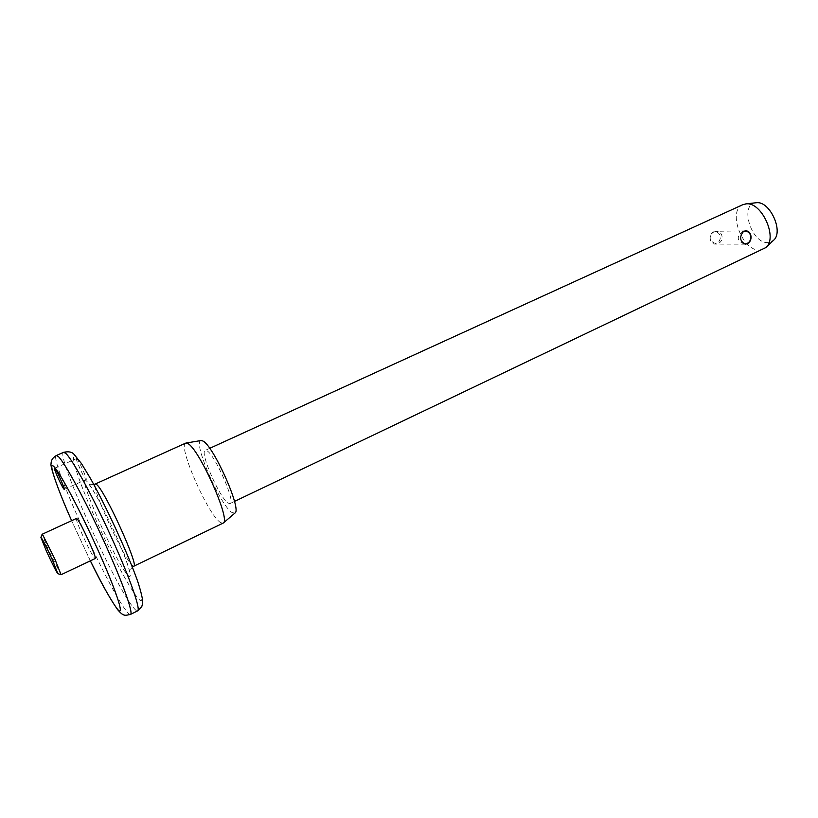 <?xml version="1.0" encoding="UTF-8"?>
<svg xmlns="http://www.w3.org/2000/svg" width="818" height="818" viewBox="0 0 818 818"><rect width="100%" height="100%" fill="white"/><g stroke="black" fill="none" stroke-linecap="round" stroke-linejoin="round"><path stroke-width="0.61" stroke-dasharray="4.09 3.07" d="M76.8 458.745L76.503 458.612C75.144 458.561 83.743 477.702 85.818 479.368L86.156 479.532C87.546 479.655 78.794 460.186 76.8 458.745M61.013 574.717L48.303 549.716L42.137 534.277M713.971 231.688C708.265 233.825 709.186 244.48 715.545 244.112L717.468 243.682C721.834 238.253 721.241 234.112 715.689 231.269L713.971 231.688M76.493 518.459C74.397 518.254 90.399 553.479 94.438 557.948L95.195 558.541M185.676 443.131C177.373 444.941 207.905 514.614 220.298 522.405L223.028 523.213M201.116 440.524C192.015 440.391 220.185 505.667 232.087 512.589L234.93 513.07M742.856 204.674C727.222 210.553 742.09 251.014 759.411 250.063L763.542 249.193M228.202 503.111L230.011 503.561C236.136 502.763 214.674 453.959 206.698 450.657L205.216 450.401C199.326 451.628 219.776 498.418 228.202 503.111M755.996 202.741C739.165 203.713 751.108 243.549 767.795 242.598L773.491 240.369M130.491 614.41C129.786 614.686 128.487 613.633 126.585 611.22C108.487 589.573 48.334 456.679 56.35 455.514M76.043 457.017C82.966 462.743 105.798 505.115 123.221 545.197C140.747 585.371 146.729 608.807 137.669 597.846C128.855 587.447 108.62 548.95 93.068 513.5C77.434 477.988 68.845 450.657 76.043 457.017M63.63 452.323C55.113 453.704 115.031 586.404 133.559 607.774C135.502 610.156 136.851 611.189 137.608 610.882M133.743 566.23L131.78 564.993C122.179 555.483 90.144 484.348 95.358 483.97M86.575 481.076C74.387 468.847 115.307 561.956 127.649 574.942C133.498 581.772 129.172 565.637 117.72 539.41C106.34 513.264 91.412 485.452 86.575 481.076M90.358 560.831L71.626 520.698L90.379 560.821M54.53 468.325L76.503 458.612M93.804 484.481C89.837 484.389 87.986 484.051 88.283 483.458L88.283 483.458C92.424 488.009 104.868 510.739 114.5 532.262C124.714 554.215 130.624 573.52 129.612 572.038C128.947 571.854 129.868 570.197 132.373 567.078M745.331 244.173L715.545 244.112M234.49 501.424L230.011 503.561M209.705 448.346L205.216 450.401M745.495 230.901L715.689 231.269M64.264 489.368L86.156 479.532M743.674 231.3L741.916 231.842C736.497 236.852 737.11 240.84 743.746 243.815M716.128 231.453L713.572 232.036C708.194 237.292 709.001 241.177 715.995 243.692C724.022 243.968 724.175 231.024 716.128 231.453"/><path stroke-width="1.23" d="M63.968 489.184C62.086 487.426 53.374 468.182 54.53 468.325L54.796 468.479C56.595 470.023 65.46 489.593 64.264 489.368L63.968 489.184M52.424 559.931C46.043 546.097 42.199 538.581 40.9 537.385L46.452 551.22C52.342 564.021 56.135 571.496 57.833 573.663L52.424 559.931M40.9 537.385L42.137 534.277L42.689 534.747L55.01 559.4L61.064 574.717L57.833 573.663M747.161 243.733L745.331 244.173C739.728 241.187 739.165 236.903 743.613 231.33L745.495 230.901C752.069 230.431 753.03 241.514 747.161 243.733M61.064 574.717L95.195 558.541C97.444 559.011 80.87 522.62 77.137 518.898L76.493 518.459L42.178 534.236M133.743 566.23L223.314 523.029C231.034 520.207 198.743 447.957 187.69 443.499L185.676 443.131L95.358 483.97L96.759 484.645C105.113 490.902 139.551 566.986 133.743 566.23L132.373 567.078M223.314 523.029L234.93 513.07C242.271 510.146 213.191 444.91 202.711 440.933L201.116 440.524L186.013 443.039M234.49 501.424L765.945 247.537C778 237.956 761.834 201.923 746.323 203.866L742.856 204.674L209.705 448.346M765.945 247.537L773.491 240.369C783.981 231.985 770.086 201.023 756.568 202.7L745.668 203.917M90.379 560.821C101.994 584.297 110.767 600.085 116.688 608.163C125.195 619.492 118.416 596.291 100.573 555.933C82.833 515.677 60.328 472.804 54.029 466.741C47.383 459.726 56.268 486.025 71.636 520.688C56.595 487.068 49.653 464.481 51.115 463.571C50.951 460.401 52.7 457.722 56.35 455.514L58.334 456.546C64.683 462.344 85.113 499.941 103.62 540.534C122.179 581.138 133.743 613.541 130.491 614.41C124.755 615.617 123.508 616.547 117.536 609.563M63.63 452.323C68.589 451.229 72.076 451.925 74.09 454.409L81.442 463.55L90.686 478.837C107.046 508.193 127.966 553.837 137.69 581.363C141.248 592.396 142.915 599.666 142.7 603.183L141.78 606.608L137.608 610.882C141.064 609.921 129.725 577.477 111.238 536.956C92.792 496.444 72.24 459.01 65.696 453.315L63.63 452.323L56.35 455.514M95.358 483.97L93.804 484.481M137.608 610.882L130.491 614.41M117.403 609.39C109.101 597.201 100.093 581.015 90.358 560.831M743.746 243.815L744.441 243.856C752.764 244.142 752.959 230.778 744.605 231.218L743.674 231.3"/></g></svg>
